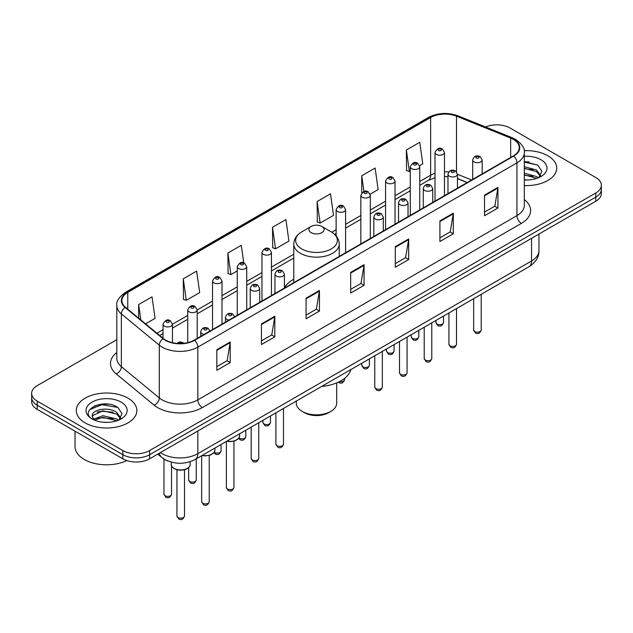 <?xml version="1.0" encoding="UTF-8"?>
<svg xmlns="http://www.w3.org/2000/svg" width="633" height="633" viewBox="0 0 633 633"><rect width="100%" height="100%" fill="white"/><g stroke="black" fill="none" stroke-linecap="round" stroke-linejoin="round"><path stroke-width="0.95" d="M293.783 279.272A33.446 19.306 0 0 0 284.423 287.975M467.122 182.573L457.453 178.664M167.8 460.943A18.927 10.927 180 0 1 162.467 457.999L157.759 454.122M109.098 404.258A25.241 14.575 0 0 0 94.325 406.022M528.951 161.858A25.241 14.575 0 0 0 524.314 161.842M116.804 339.692L37.197 385.655A18.927 10.927 0 0 0 31.65 393.386L31.65 401.631A18.927 10.927 0 0 0 37.197 409.353L122.857 458.814A18.927 10.927 0 0 0 149.633 458.814L595.803 201.223A18.927 10.927 0 0 0 601.35 193.492L601.35 189.37A18.927 10.927 0 0 1 595.803 197.1A18.927 10.927 0 0 0 601.35 189.37L601.35 185.247A18.927 10.927 0 0 0 595.803 177.517L510.143 128.064A18.927 10.927 0 0 0 485.566 126.972M31.65 393.386A18.927 10.927 0 0 0 37.197 401.116L122.857 450.569A18.927 10.927 0 0 0 149.633 450.569L149.633 454.692L595.803 197.1L149.633 454.692A18.927 10.927 0 0 1 122.857 454.692A18.927 10.927 0 0 0 149.633 454.692L149.633 458.814M37.197 401.116L37.197 405.239L122.857 454.692L37.197 405.239A18.927 10.927 0 0 1 31.65 397.508A18.927 10.927 0 0 0 37.197 405.239L37.197 409.353M547.846 155.75A30.289 17.487 0 0 0 524.171 150.678A30.289 17.487 0 0 1 547.846 155.75A30.289 17.487 0 0 1 556.716 168.117A30.289 17.487 0 0 0 547.846 155.75M127.993 398.149A30.289 17.487 0 0 0 94.982 394.359A30.289 17.487 0 0 0 76.284 410.516A30.289 17.487 0 0 0 85.154 422.884A30.289 17.487 0 0 0 118.165 426.674A30.289 17.487 0 0 0 136.863 410.516A30.289 17.487 0 0 0 127.993 398.149A30.289 17.487 0 0 0 94.982 394.359A30.289 17.487 0 0 0 76.284 410.516A30.289 17.487 0 0 0 85.154 422.884A30.289 17.487 0 0 0 118.165 426.674A30.289 17.487 0 0 0 136.863 410.516A30.289 17.487 0 0 0 127.993 398.149M513.355 139.395A20.193 11.655 180 0 1 519.266 147.639A20.193 11.655 180 0 1 513.355 155.884L194.252 340.111A20.193 11.655 180 0 1 163.433 338.56L125.508 307.29A20.193 11.655 180 0 1 121.853 300.596A20.193 11.655 180 0 1 127.763 292.359L430.63 117.501A20.193 11.655 180 0 1 456.496 116.195L510.657 138.089A20.193 11.655 180 0 1 513.355 139.395M513.711 139.189A20.699 11.948 0 0 0 510.95 137.852L456.781 115.95A20.699 11.948 0 0 0 430.274 117.295L127.407 292.153A20.699 11.948 0 0 0 125.089 307.456L163.013 338.726A20.699 11.948 0 0 0 194.608 340.317L513.711 156.09A20.699 11.948 0 0 0 513.711 139.189M216.826 349.701L216.826 370.305L230.206 362.574L230.206 341.97L216.826 349.701M216.826 366.649L227.136 360.699L230.159 342.651A5.048 2.912 -120 0 0 230.206 341.97M227.041 360.747L230.206 362.574M261.445 323.938L261.445 344.542L274.825 336.819L274.825 316.207L261.445 323.938M261.445 340.886L271.755 334.936L274.769 316.896A5.048 2.912 -120 0 0 274.825 316.207M271.66 334.992L274.825 336.819M306.063 298.175L306.063 318.787L319.443 311.056L319.443 290.452L306.063 298.175M306.063 315.131L316.365 309.181L319.388 291.133A5.048 2.912 -120 0 0 319.443 290.452M316.278 309.228L319.443 311.056M484.53 195.138L484.53 215.75L497.918 208.02L497.918 187.408L484.53 195.138M484.53 212.095L494.84 206.136L497.862 188.096A5.048 2.912 -120 0 0 497.918 187.408M494.745 206.192L497.918 208.02M439.911 220.901L439.911 241.505L453.299 233.783L453.299 213.171L439.911 220.901M439.911 237.85L450.221 231.9L453.244 213.859A5.048 2.912 -120 0 0 453.299 213.171M450.134 231.947L453.299 233.783M395.293 246.656L395.293 267.268L408.681 259.538L408.681 238.934L395.293 246.656M395.293 263.613L405.603 257.655L408.625 239.614A5.048 2.912 -120 0 0 408.681 238.934M405.516 257.71L408.681 259.538M350.674 272.419L350.674 293.024L364.062 285.301L364.062 264.689L350.674 272.419M350.674 289.368L360.984 283.418L364.007 265.377A5.048 2.912 -120 0 0 364.062 264.689M360.897 283.473L364.062 285.301M524.314 185.564A30.289 17.487 0 0 0 556.716 168.117A30.289 17.487 0 0 1 524.314 185.564M149.633 450.569L595.803 192.978A18.927 10.927 0 0 0 601.35 185.247M183.269 278.805L186.292 300.343L199.68 292.612L196.657 271.082L183.269 278.805L183.491 299.29M145.582 323.843L155.061 318.367L152.039 296.837L138.651 304.568L138.651 318.13M317.125 201.531L320.148 223.061L333.528 215.331L330.513 193.801L317.125 201.531L317.339 222.009M370.147 194.196L378.146 189.576L375.124 168.038L361.744 175.768L361.744 192.867M419.584 165.656L422.765 163.812L419.742 142.283L406.362 150.005L406.576 170.491M243.737 262.853L241.276 245.319L227.888 253.05L228.102 273.527M272.506 227.287L275.529 248.816L288.917 241.094L285.894 219.556L272.506 227.287L272.72 247.772M275.529 248.816L272.506 247.693M320.148 223.061L317.125 221.93M361.744 175.768L363.943 191.467M406.362 150.005L409.385 171.543L410.287 171.021M409.385 171.543L406.362 170.412M227.888 253.05L230.91 274.58L237.256 270.916M230.91 274.58L227.888 273.448M186.292 300.343L183.269 299.211M138.651 304.568L140.803 319.902M524.314 179.772L527.787 179.97M524.314 173.228L536.515 176.528L538.177 177.865M524.314 174.858L536.816 178.371M524.314 166.685L536.515 169.984L540.606 175.642M524.314 168.315L536.515 171.622L540.289 176.069M524.314 179.93A20.573 11.877 0 0 0 540.97 176.52A20.573 11.877 0 0 0 540.97 159.722A20.573 11.877 0 0 0 524.314 156.304M538.667 177.667L541.888 171.337L537.813 165.189L524.314 161.51M524.314 162.143L537.536 165.007M524.314 168.687L532.978 169.818M524.314 175.23L532.978 176.362M304.457 412.708L302.226 411.418L304.449 412.708A17.036 9.835 0 0 0 304.457 412.708A17.036 9.835 0 0 0 328.551 412.708L330.774 411.418A20.193 11.655 0 0 0 336.693 403.174L336.693 382.894M296.307 401.069L296.307 403.174A20.193 11.655 0 0 0 302.226 411.418A20.193 11.655 0 0 0 330.774 411.418M311.143 232.643A7.572 4.368 0 0 0 321.857 232.643A7.572 4.368 0 0 0 321.857 226.464L331.257 231.892A20.865 12.051 0 0 1 331.257 248.927A20.865 12.051 0 0 1 301.743 248.927A20.865 12.051 0 0 1 301.743 231.892C296.608 234.946 293.949 238.997 293.783 244.053A22.717 13.111 0 0 0 300.438 253.327A22.717 13.111 0 0 0 325.196 256.167A22.717 13.111 0 0 0 339.217 244.053C339.051 238.997 336.392 234.946 331.257 231.892L321.857 226.464A7.572 4.368 0 0 0 311.143 226.464A7.572 4.368 0 0 0 311.143 232.643M321.706 386.407A34.704 20.034 0 0 0 350.809 369.601M75.026 431.2L75.026 446.582A31.547 18.215 0 0 0 84.268 459.463A31.547 18.215 0 0 0 126.798 460.563M103.132 422.227L107.934 422.369M93.692 419.204L102.886 415.707L116.662 418.927L118.331 420.265M94.539 420.09L102.886 417.337L116.963 420.771M93.842 419.845L92.363 416.387A14.266 8.237 0 0 0 94.665 420.201M120.761 418.041L116.662 412.384C108.101 405.998 90.479 409.939 92.363 416.387L92.307 415.762M92.402 416.593L92.798 415.525L102.886 410.793L116.662 414.022L120.436 418.468M118.814 420.067L122.042 413.737L117.96 407.589C103.527 397.215 77.875 410.888 92.687 419.268L93.423 419.719M121.125 402.113A20.573 11.877 0 0 0 92.03 402.113A20.573 11.877 0 0 0 92.03 418.911A20.573 11.877 0 0 0 121.125 418.911A20.573 11.877 0 0 0 121.125 402.113M89.68 409.654L101.763 404.701L117.683 407.407M97.229 412.059L101.763 411.236L113.125 412.218M97.229 418.603L101.763 417.78L113.125 418.761M160.426 452.579A25.241 14.575 0 0 0 162.127 453.663A25.241 14.575 0 0 0 197.82 453.663L531.554 260.978A25.241 14.575 0 0 0 538.952 250.676C539.134 256.943 535.795 262.299 528.943 266.762L195.201 459.439A12.62 7.287 60 0 0 197.82 453.663L197.82 430.994M531.554 238.317L531.554 260.978A12.62 7.287 60 0 1 528.943 266.762M159.405 453.173A12.62 8.443 129.5 0 0 161.605 457.279L157.775 454.114M595.803 201.223L595.803 192.978M122.857 458.814L122.857 450.569M524.314 199.561A31.547 18.215 180 0 1 521.386 223.37L202.283 407.605A6.306 3.64 60 0 1 197.82 399.874L516.924 215.647A25.241 14.575 0 0 0 524.314 205.337L524.314 152.585A25.241 14.575 180 0 1 516.924 162.887A6.306 3.64 -120 0 0 513.711 156.09M202.283 407.605A31.547 18.215 180 0 1 157.664 407.605A31.547 18.215 180 0 1 154.128 405.175L116.203 373.905A31.547 18.215 180 0 1 116.804 352.526M162.127 399.874A25.241 14.575 0 0 0 197.82 399.874L197.82 347.121A25.241 14.575 180 0 1 159.294 345.175L121.37 313.905A25.241 14.575 180 0 1 116.804 305.549L116.804 358.302A25.241 14.575 0 0 0 121.37 366.657L159.294 397.935A25.241 14.575 0 0 0 162.127 399.874M524.314 152.585C525.153 148.644 522.257 144.245 515.618 139.395L512.295 137.78A6.306 2.951 112 0 0 510.95 137.852M512.295 137.78L458.134 115.886C447.681 112.183 437.759 112.721 428.367 117.493A6.306 3.64 60 0 1 430.274 117.295M127.407 292.153A6.306 3.64 -120 0 0 125.5 292.351C118.957 297.059 116.053 301.458 116.804 305.549M125.089 307.456A6.306 4.217 129.5 0 0 121.37 313.905L121.37 366.657A6.306 4.217 -50.5 0 1 116.203 373.905M458.134 115.886A6.306 2.951 112 0 0 456.781 115.95M163.013 338.726A6.306 4.217 129.5 0 0 159.294 345.175L159.294 397.935A6.306 4.217 -50.5 0 1 154.128 405.175M194.608 340.317A6.306 3.64 60 0 1 197.82 347.121L516.924 162.887L516.924 215.647A6.306 3.64 60 0 0 521.386 223.37M127.763 292.359L127.763 309.149M510.657 138.089L510.657 157.435M456.496 116.195L456.496 171.749M471.585 179.994L457.453 174.281M448.742 171.994A20.193 11.655 0 0 0 444.469 171.788M434.998 173.284A20.193 11.655 0 0 0 430.63 175.199L419.75 181.481M430.63 117.501L430.63 175.199A11.354 6.559 60 0 1 428.28 180.397L419.75 185.327M410.287 186.949L395.032 195.755M385.568 201.223L370.313 210.029M360.85 215.489L345.594 224.296M336.131 229.763L331.834 232.24M293.783 254.213L271.438 267.11M261.975 272.578L246.72 281.384M237.256 286.844L222.001 295.651M212.538 301.118L197.195 309.972M187.732 315.44L172.477 324.246M163.013 329.706L156.944 333.211M467.257 182.494L458.751 179.052A11.354 5.317 -68 0 1 457.453 177.944M350.674 273.068L364.007 265.377M395.293 247.313L408.625 239.614M439.911 221.55L453.244 213.859M484.53 195.795L497.862 188.096M306.063 298.831L319.388 291.133M261.445 324.594L274.769 316.896M216.826 350.35L230.159 342.651M481.222 329.991C479.972 333.401 478.042 334.398 475.415 332.982L473.65 329.991A3.782 2.184 0 0 0 474.758 331.542A3.782 2.184 0 0 0 478.88 332.016A3.782 2.184 0 0 0 481.222 329.991L481.222 294.313M474.085 161.906A4.732 2.73 180 0 1 472.701 159.975C473.911 156.098 476.388 154.966 480.13 156.604L482.164 159.975A4.732 2.73 180 0 1 479.244 162.499A4.732 2.73 180 0 1 474.085 161.906M478.548 156.755A1.575 0.91 0 0 0 476.317 156.755A1.575 0.91 0 0 0 476.317 158.044A1.575 0.91 0 0 0 478.548 158.044A1.575 0.91 0 0 0 478.548 156.755M456.504 344.265C455.254 347.667 453.323 348.664 450.696 347.256L448.932 344.265A3.782 2.184 0 0 0 450.039 345.808A3.782 2.184 0 0 0 454.17 346.283A3.782 2.184 0 0 0 456.504 344.265L456.504 308.58M449.375 176.18A4.732 2.73 180 0 1 447.982 174.249C449.193 170.364 451.669 169.24 455.412 170.87L457.453 174.249A4.732 2.73 180 0 1 454.526 176.773A4.732 2.73 180 0 1 449.375 176.18M453.829 171.029A1.575 0.91 0 0 0 451.598 171.029A1.575 0.91 0 0 0 451.598 172.318A1.575 0.91 0 0 0 453.829 172.318A1.575 0.91 0 0 0 453.829 171.029M431.785 358.531C430.535 361.941 428.604 362.938 425.977 361.522L424.213 358.531A3.782 2.184 0 0 0 425.321 360.082A3.782 2.184 0 0 0 429.451 360.557A3.782 2.184 0 0 0 431.785 358.531L431.785 322.854M424.656 190.454A4.732 2.73 180 0 1 423.263 188.515C424.474 184.638 426.951 183.507 430.693 185.145L432.735 188.515A4.732 2.73 180 0 1 429.807 191.039A4.732 2.73 180 0 1 424.656 190.454M429.111 185.295A1.575 0.91 0 0 0 426.887 185.295A1.575 0.91 0 0 0 426.887 186.585A1.575 0.91 0 0 0 429.111 186.585A1.575 0.91 0 0 0 429.111 185.295M407.066 372.805C405.824 376.208 403.886 377.205 401.259 375.796L399.494 372.805A3.782 2.184 0 0 0 400.602 374.348A3.782 2.184 0 0 0 404.732 374.823A3.782 2.184 0 0 0 407.066 372.805L407.066 337.12M399.937 204.72A4.732 2.73 180 0 1 398.545 202.789C399.755 198.904 402.232 197.781 405.975 199.411L408.016 202.789A4.732 2.73 180 0 1 405.088 205.314A4.732 2.73 180 0 1 399.937 204.72M404.4 199.569A1.575 0.91 0 0 0 402.169 199.569A1.575 0.91 0 0 0 402.169 200.859A1.575 0.91 0 0 0 404.4 200.859A1.575 0.91 0 0 0 404.4 199.569M382.348 387.079C381.106 390.482 379.167 391.479 376.54 390.063L374.776 387.079A3.782 2.184 0 0 0 375.883 388.622A3.782 2.184 0 0 0 380.014 389.097A3.782 2.184 0 0 0 382.348 387.079L382.348 351.394M375.219 218.994A4.732 2.73 180 0 1 373.834 217.064C375.037 213.179 377.513 212.055 381.256 213.685L383.297 217.064A4.732 2.73 180 0 1 380.378 219.588A4.732 2.73 180 0 1 375.219 218.994M379.681 213.843A1.575 0.91 0 0 0 377.45 213.843A1.575 0.91 0 0 0 377.45 215.125A1.575 0.91 0 0 0 379.681 215.125A1.575 0.91 0 0 0 379.681 213.843M283.473 444.16C282.231 447.563 280.292 448.56 277.665 447.151L275.901 444.16A3.782 2.184 0 0 0 277.017 445.703A3.782 2.184 0 0 0 281.139 446.178A3.782 2.184 0 0 0 283.473 444.16L283.473 408.475M276.344 276.075A4.732 2.73 180 0 1 274.959 274.144C276.17 270.259 278.647 269.136 282.381 270.766L284.423 274.144A4.732 2.73 180 0 1 281.503 276.668A4.732 2.73 180 0 1 276.344 276.075M280.807 270.924A1.575 0.91 0 0 0 278.575 270.924A1.575 0.91 0 0 0 278.575 272.214A1.575 0.91 0 0 0 280.807 272.214A1.575 0.91 0 0 0 280.807 270.924M258.755 458.434C257.512 461.837 255.574 462.834 252.947 461.417L251.19 458.434A3.782 2.184 0 0 0 252.298 459.977A3.782 2.184 0 0 0 256.42 460.452A3.782 2.184 0 0 0 258.755 458.434L258.755 422.749M251.625 290.349A4.732 2.73 180 0 1 250.241 288.411C251.451 284.534 253.928 283.41 257.663 285.04L259.704 288.411A4.732 2.73 180 0 1 256.784 290.943A4.732 2.73 180 0 1 251.625 290.349M256.088 285.198A1.575 0.91 0 0 0 253.857 285.198A1.575 0.91 0 0 0 253.857 286.48A1.575 0.91 0 0 0 256.088 286.48A1.575 0.91 0 0 0 256.088 285.198M233.949 487.434C232.707 490.844 230.768 491.841 228.141 490.425L226.377 487.434A3.782 2.184 0 0 0 227.484 488.985A3.782 2.184 0 0 0 231.615 489.459A3.782 2.184 0 0 0 233.949 487.434L233.949 441.177M228.972 320.061A4.732 2.73 180 0 1 226.82 319.349A4.732 2.73 180 0 1 225.435 317.418C226.646 313.541 229.114 312.409 232.857 314.047L234.898 317.418M231.282 314.197A1.575 0.91 0 0 0 229.051 314.197A1.575 0.91 0 0 0 229.051 315.487A1.575 0.91 0 0 0 231.282 315.487A1.575 0.91 0 0 0 231.282 314.197M227.025 441.074A9.463 5.468 0 0 0 239.63 435.915L239.63 433.795M209.23 501.708C207.988 505.11 206.049 506.107 203.422 504.699L201.658 501.708A3.782 2.184 0 0 0 202.774 503.251A3.782 2.184 0 0 0 206.896 503.726A3.782 2.184 0 0 0 209.23 501.708L209.23 455.451M204.261 334.335A4.732 2.73 180 0 1 202.101 333.623A4.732 2.73 180 0 1 200.716 331.692C201.927 327.807 204.396 326.683 208.138 328.313L210.18 331.692M206.564 328.472A1.575 0.91 0 0 0 204.332 328.472A1.575 0.91 0 0 0 204.332 329.761A1.575 0.91 0 0 0 206.564 329.761A1.575 0.91 0 0 0 206.564 328.472M202.307 455.341A9.463 5.468 0 0 0 214.911 450.19L214.911 448.061M190.193 464.456C190.114 466.6 188.579 468.238 185.588 469.393C181.426 470.651 177.62 470.39 174.17 468.61C171.899 466.901 170.934 465.516 171.266 464.456A9.463 5.468 0 0 0 174.035 468.325A9.463 5.468 0 0 0 184.353 469.504A9.463 5.468 0 0 0 190.193 464.456L190.193 461.671M184.512 515.974C183.269 519.384 181.331 520.381 178.704 518.965L176.939 515.974A3.782 2.184 0 0 0 178.055 517.525A3.782 2.184 0 0 0 182.177 518A3.782 2.184 0 0 0 184.512 515.974L184.512 469.718M182.304 343.45A1.575 0.91 0 0 0 181.845 342.738A1.575 0.91 0 0 0 180.017 342.572A1.575 0.91 0 0 0 179.171 343.521M437.055 324.041A3.782 2.184 0 0 0 441.185 324.515A3.782 2.184 0 0 0 443.519 322.498C442.269 325.9 440.339 326.897 437.712 325.489L435.947 322.498A3.782 2.184 0 0 0 437.055 324.041M444.469 195.652L444.469 152.482A4.732 2.73 180 0 1 441.541 155.006A4.732 2.73 180 0 1 436.39 154.412A4.732 2.73 180 0 1 434.998 152.482L434.998 201.12M438.622 150.551A1.575 0.91 0 0 0 440.853 150.551A1.575 0.91 0 0 0 440.853 149.261A1.575 0.91 0 0 0 438.622 149.261A1.575 0.91 0 0 0 438.622 150.551M412.336 338.315A3.782 2.184 0 0 0 416.467 338.79A3.782 2.184 0 0 0 418.801 336.772C417.558 340.174 415.62 341.171 412.993 339.755L411.228 336.772A3.782 2.184 0 0 0 412.336 338.315M419.75 209.927L419.75 166.748A4.732 2.73 180 0 1 416.823 169.272A4.732 2.73 180 0 1 411.672 168.687A4.732 2.73 180 0 1 410.287 166.748L410.287 215.386M413.903 164.817A1.575 0.91 0 0 0 416.134 164.817A1.575 0.91 0 0 0 416.134 163.528A1.575 0.91 0 0 0 413.903 163.528A1.575 0.91 0 0 0 413.903 164.817M387.618 352.581A3.782 2.184 0 0 0 391.748 353.056A3.782 2.184 0 0 0 394.082 351.038C392.84 354.44 390.901 355.437 388.274 354.029L386.51 351.038A3.782 2.184 0 0 0 387.618 352.581M395.032 224.193L395.032 181.022A4.732 2.73 180 0 1 392.112 183.546A4.732 2.73 180 0 1 386.953 182.953A4.732 2.73 180 0 1 385.568 181.022L385.568 229.66M389.184 179.092A1.575 0.91 0 0 0 391.416 179.092A1.575 0.91 0 0 0 391.416 177.802A1.575 0.91 0 0 0 389.184 177.802A1.575 0.91 0 0 0 389.184 179.092M362.899 366.855A3.782 2.184 0 0 0 367.029 367.33A3.782 2.184 0 0 0 369.363 365.312C368.121 368.715 366.183 369.712 363.556 368.303L361.791 365.312A3.782 2.184 0 0 0 362.899 366.855M370.313 238.467L370.313 195.296A4.732 2.73 180 0 1 367.393 197.82A4.732 2.73 180 0 1 362.234 197.227A4.732 2.73 180 0 1 360.85 195.296L360.85 243.927M364.466 193.358A1.575 0.91 0 0 0 366.697 193.358A1.575 0.91 0 0 0 366.697 192.076A1.575 0.91 0 0 0 364.466 192.076A1.575 0.91 0 0 0 364.466 193.358M339.478 381.612A3.782 2.184 0 0 0 344.645 379.578C343.403 382.989 341.464 383.986 338.837 382.569L338.299 382.19M345.594 252.733L345.594 209.563A4.732 2.73 180 0 1 342.675 212.087A4.732 2.73 180 0 1 337.516 211.493A4.732 2.73 180 0 1 336.131 209.563L336.131 235.903M339.747 207.632A1.575 0.91 0 0 0 341.978 207.632A1.575 0.91 0 0 0 341.978 206.342A1.575 0.91 0 0 0 339.747 206.342A1.575 0.91 0 0 0 339.747 207.632M264.032 423.936A3.782 2.184 0 0 0 268.155 424.411A3.782 2.184 0 0 0 270.497 422.393C269.247 425.795 267.308 426.792 264.681 425.384L262.924 422.393A3.782 2.184 0 0 0 264.032 423.936M271.438 295.548L271.438 252.377A4.732 2.73 180 0 1 268.519 254.901A4.732 2.73 180 0 1 263.36 254.308A4.732 2.73 180 0 1 261.975 252.377L261.975 301.015M265.591 250.446A1.575 0.91 0 0 0 267.822 250.446A1.575 0.91 0 0 0 267.822 249.157A1.575 0.91 0 0 0 265.591 249.157A1.575 0.91 0 0 0 265.591 250.446M238.997 438.004A3.782 2.184 0 0 0 239.314 438.21A3.782 2.184 0 0 0 243.436 438.685A3.782 2.184 0 0 0 245.778 436.667C244.528 440.07 242.589 441.066 239.962 439.65L238.696 438.424M246.72 309.822L246.72 266.651A4.732 2.73 180 0 1 243.8 269.175A4.732 2.73 180 0 1 238.641 268.582A4.732 2.73 180 0 1 237.256 266.651L237.256 315.281M240.872 264.713A1.575 0.91 0 0 0 243.104 264.713A1.575 0.91 0 0 0 243.104 263.431A1.575 0.91 0 0 0 240.872 263.431A1.575 0.91 0 0 0 240.872 264.713M214.278 452.271A3.782 2.184 0 0 0 214.595 452.484A3.782 2.184 0 0 0 218.717 452.951A3.782 2.184 0 0 0 221.059 450.933C219.809 454.344 217.871 455.333 215.244 453.924L213.978 452.698M222.001 324.088L222.001 280.917A4.732 2.73 180 0 1 219.081 283.442A4.732 2.73 180 0 1 213.922 282.848A4.732 2.73 180 0 1 212.538 280.917L212.538 329.556M216.154 278.987A1.575 0.91 0 0 0 218.385 278.987A1.575 0.91 0 0 0 218.385 277.697A1.575 0.91 0 0 0 216.154 277.697A1.575 0.91 0 0 0 216.154 278.987M189.789 481.484A3.782 2.184 0 0 0 193.912 481.958A3.782 2.184 0 0 0 196.246 479.941C195.004 483.343 193.065 484.34 190.438 482.932L188.674 479.941A3.782 2.184 0 0 0 189.789 481.484M197.195 338.41L197.195 309.925A4.732 2.73 180 0 1 194.276 312.449A4.732 2.73 180 0 1 189.117 311.855A4.732 2.73 180 0 1 187.732 309.925L187.732 342.635M191.348 307.994A1.575 0.91 0 0 0 193.579 307.994A1.575 0.91 0 0 0 193.579 306.704A1.575 0.91 0 0 0 191.348 306.704A1.575 0.91 0 0 0 191.348 307.994M165.071 495.758A3.782 2.184 0 0 0 169.193 496.232A3.782 2.184 0 0 0 171.527 494.215C170.285 497.617 168.346 498.614 165.719 497.198L163.963 494.215A3.782 2.184 0 0 0 165.071 495.758M172.477 342.698L172.477 324.191A4.732 2.73 180 0 1 169.557 326.715A4.732 2.73 180 0 1 164.398 326.13A4.732 2.73 180 0 1 163.013 324.191L163.013 338.212M166.629 322.26A1.575 0.91 0 0 0 168.861 322.26A1.575 0.91 0 0 0 168.861 320.978A1.575 0.91 0 0 0 166.629 320.978A1.575 0.91 0 0 0 166.629 322.26M195.201 459.439C185.05 464.543 174.89 464.543 164.738 459.439L161.605 457.279M538.952 250.676L538.952 234.044M428.367 117.493L125.5 292.351M458.751 179.052L457.453 178.561M447.982 176.694L444.469 176.591M434.998 177.778L428.28 180.397M410.287 190.794L395.032 199.601M385.568 205.06L370.313 213.867M360.85 219.334L345.594 228.141M336.131 233.601L334.715 234.416M293.783 258.05L271.438 270.948M261.975 276.415L246.72 285.222M237.256 290.689L222.001 299.496M212.538 304.956L197.195 313.818M187.732 319.277L172.477 328.084M163.013 333.551L159.69 335.474M339.217 256.42L339.217 244.053M293.783 282.65L293.783 244.053M311.143 226.464L301.743 231.892M473.65 329.991L473.65 298.681M472.701 179.353L472.701 159.975M482.164 173.885L482.164 159.975M448.932 344.265L448.932 312.955M447.982 193.619L447.982 174.249M457.453 188.159L457.453 174.249M424.213 358.531L424.213 327.221M423.263 207.893L423.263 188.515M432.735 202.425L432.735 188.515M399.494 372.805L399.494 341.496M398.545 222.159L398.545 202.789M408.016 216.7L408.016 202.789M374.776 387.079L374.776 355.762M373.834 236.433L373.834 217.064M383.297 230.966L383.297 217.064M275.901 444.16L275.901 412.851M274.959 293.514L274.959 274.144M284.423 288.055L284.423 274.144M251.19 458.434L251.19 427.117M250.241 307.788L250.241 288.411M259.704 302.321L259.704 288.411M226.377 487.434L226.377 441.446M225.435 322.11L225.435 317.418M239.63 435.915L238.783 438.313L235.025 440.845L230.198 441.644L226.701 441.256M201.658 501.708L201.658 455.713M200.716 336.384L200.716 331.692M214.911 450.19L214.065 452.579L210.306 455.119L205.48 455.918L201.982 455.531M176.939 515.974L176.939 469.718M171.266 464.456L171.266 462.122M177.011 343.403L178.997 342.16L180.714 341.899L184.306 343.26M443.519 322.498L443.519 316.081M444.469 152.482L442.427 149.103C439.682 147.125 437.205 148.249 434.998 152.482M435.947 322.498L435.947 320.448M418.801 336.772L418.801 330.347M419.75 166.748L417.709 163.377C414.963 161.391 412.487 162.515 410.287 166.748M411.228 336.772L411.228 334.722M394.082 351.038L394.082 344.621M395.032 181.022L392.99 177.644C390.245 175.665 387.768 176.789 385.568 181.022M386.51 351.038L386.51 348.989M369.363 365.312L369.363 358.887M370.313 195.296L368.271 191.918C365.526 189.932 363.049 191.063 360.85 195.296M361.791 365.312L361.791 363.263M344.645 379.578L344.645 378.32M345.594 209.563L343.553 206.184C340.807 204.206 338.331 205.329 336.131 209.563M270.497 422.393L270.497 415.976M271.438 252.377L269.397 248.998C266.651 247.02 264.183 248.144 261.975 252.377M262.924 422.393L262.924 420.344M245.778 436.667L245.778 430.242M246.72 266.651L244.678 263.273C241.933 261.287 239.464 262.418 237.256 266.651M221.059 450.933L221.059 444.516M222.001 280.917L219.96 277.539C217.222 275.561 214.745 276.684 212.538 280.917M196.246 479.941L196.246 458.838M197.195 309.925L195.154 306.546C192.408 304.568 189.94 305.692 187.732 309.925M188.674 479.941L188.674 467.597M171.527 494.215L171.527 465.825M172.477 324.191L170.435 320.82C167.69 318.834 165.221 319.966 163.013 324.191M163.963 494.215L163.963 459.075"/></g></svg>
